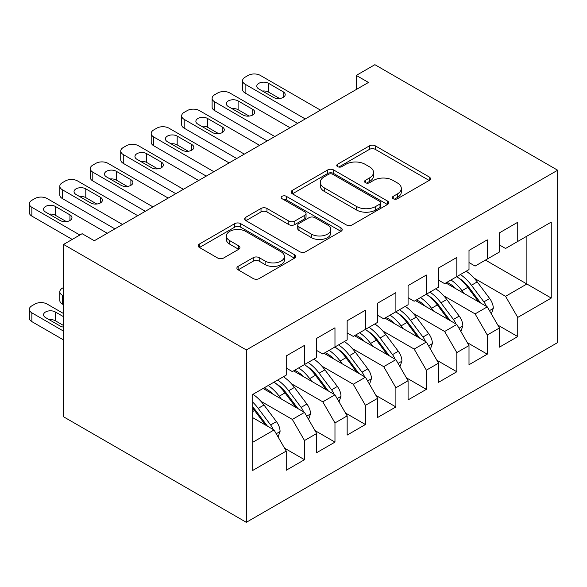 <?xml version="1.0" encoding="UTF-8"?>
<svg xmlns="http://www.w3.org/2000/svg" width="587" height="587" viewBox="0 0 587 587"><rect width="100%" height="100%" fill="white"/><g stroke="black" fill="none" stroke-linecap="round" stroke-linejoin="round"><path stroke-width="0.88" d="M393.239 198.758A2.957 1.71 0 0 0 397.428 198.758L429.192 180.414A4.226 2.443 0 0 0 430.432 178.69A4.226 2.443 0 0 0 429.192 176.958L375.372 145.884A4.226 2.443 0 0 0 369.392 145.884L337.628 164.228A2.957 1.71 0 0 0 336.755 165.439A2.957 1.71 0 0 0 337.628 166.649A2.957 1.71 0 0 0 341.81 166.649L345.919 164.272A13.53 7.814 0 0 1 365.055 164.272L369.546 166.862A13.53 7.814 0 0 1 373.508 172.387A13.53 7.814 0 0 1 369.546 177.912L365.43 180.282A2.957 1.71 0 0 0 364.564 181.493A2.957 1.71 0 0 0 365.43 182.704A2.957 1.71 0 0 0 369.619 182.704L373.728 180.326A13.53 7.814 0 0 1 392.864 180.326L397.355 182.917A13.53 7.814 0 0 1 401.317 188.442A13.53 7.814 0 0 1 397.355 193.967L393.239 196.337A2.957 1.71 0 0 0 392.373 197.548A2.957 1.71 0 0 0 393.239 198.758L393.239 196.337M238.131 266.381A4.226 2.443 0 0 0 236.891 268.112A4.226 2.443 0 0 0 238.131 269.837L253.232 278.554A4.226 2.443 0 0 0 259.212 278.554L294.491 258.185A4.226 2.443 0 0 0 295.731 256.453A4.226 2.443 0 0 0 294.491 254.729L240.67 223.654A4.226 2.443 0 0 0 234.69 223.654L199.411 244.031A4.226 2.443 0 0 0 198.171 245.755A4.226 2.443 0 0 0 199.411 247.479L217.652 258.009A4.226 2.443 0 0 0 223.632 258.009L238.726 249.292A4.226 2.443 0 0 0 239.966 247.567A4.226 2.443 0 0 0 238.726 245.843L229.686 240.619A11.314 6.53 0 0 1 226.369 236.003A11.314 6.53 0 0 1 233.355 229.965A11.314 6.53 0 0 1 245.682 231.381L281.114 251.838A11.314 6.53 0 0 1 284.424 256.453A11.314 6.53 0 0 1 277.446 262.492A11.314 6.53 0 0 1 265.119 261.076L259.212 257.664A4.226 2.443 0 0 0 253.232 257.664L238.131 266.381L238.131 269.837M63.557 244.434L246.327 349.955L246.327 522.313L63.557 416.785L63.557 244.434L82.136 233.699L94.324 240.736L368.482 82.451L356.294 75.415L356.294 89.488M356.294 75.415L374.88 64.687L557.65 170.215L246.327 349.955M346.22 224.865A4.226 2.443 0 0 0 352.2 224.865L387.486 204.496A4.226 2.443 0 0 0 388.726 202.772A4.226 2.443 0 0 0 387.486 201.04L333.665 169.966A4.226 2.443 0 0 0 327.685 169.966L292.399 190.342A4.226 2.443 0 0 0 291.159 192.066A4.226 2.443 0 0 0 292.399 193.791L346.22 224.865M283.264 199.397A2.957 1.71 0 0 1 286.273 199.815L286.273 196.293L340.988 227.888A4.226 2.443 0 0 1 342.228 229.612A4.226 2.443 0 0 1 340.988 231.337L305.71 251.706A4.226 2.443 0 0 1 299.73 251.706L245.902 220.639L245.902 217.183A4.226 2.443 0 0 0 244.669 218.907A4.226 2.443 0 0 0 245.902 220.639M245.902 217.183L261.002 208.466A4.226 2.443 0 0 1 266.982 208.466L288.811 221.064A4.226 2.443 0 0 0 294.791 221.064L304.807 215.282A4.226 2.443 0 0 0 306.047 213.558A4.226 2.443 0 0 0 304.807 211.834L282.083 198.714A2.957 1.71 0 0 1 281.217 197.503A2.957 1.71 0 0 1 283.044 195.926A2.957 1.71 0 0 1 286.273 196.293M246.327 522.313L557.65 342.566L557.65 170.215M485.456 260.085L526.884 284.005L526.884 236.165L551.252 222.099L517.741 241.44L517.741 222.268L499.471 232.826L499.471 251.992L487.283 259.028L487.283 239.856L469.006 250.414L469.006 269.58L456.818 276.616L456.818 257.444L438.54 267.995L438.54 287.168L426.36 294.204L426.36 275.032L408.082 285.583L408.082 304.756L395.895 311.792L395.895 292.62L377.617 303.171L377.617 322.344L365.437 329.38L365.437 310.207L347.159 320.759L347.159 339.932L334.972 346.961L334.972 327.795L316.694 338.347L316.694 357.52L304.506 364.549L304.506 345.383L286.236 355.935L286.236 375.1L252.726 394.449L252.726 470.429L286.236 451.08L274.048 429.978L252.726 417.665M551.252 222.099L551.252 298.071L517.741 317.42L505.561 296.318L474.179 278.194M497.791 325.073L517.741 336.586L517.741 317.42M517.741 336.586L499.471 347.144L499.471 327.972L487.283 335.008L475.096 313.898L443.713 295.782M467.333 342.654L487.283 354.174L487.283 335.008M487.283 354.174L469.006 364.732L469.006 345.56L456.818 352.596L444.638 331.486L413.255 313.37M436.867 360.242L456.818 371.762L456.818 352.596M456.818 371.762L438.54 382.313L438.54 363.148L426.36 370.177L414.173 349.074L382.79 330.958M406.402 377.83L426.36 389.35L426.36 370.177M426.36 389.35L408.082 399.901L408.082 380.736L395.895 387.765L383.715 366.662L352.332 348.546M375.944 395.418L395.895 406.938L395.895 387.765M395.895 406.938L377.617 417.489L377.617 398.324L365.437 405.353L353.249 384.25L321.867 366.134M345.479 413.006L365.437 424.526L365.437 405.353M365.437 424.526L347.159 435.077L347.159 415.904L334.972 422.941L322.784 401.838L291.409 383.722M315.021 430.594L334.972 442.114L334.972 422.941M334.972 442.114L316.694 452.665L316.694 433.492L304.506 440.529L292.326 419.426L260.944 401.31M284.556 448.182L304.506 459.702L304.506 440.529M304.506 459.702L286.236 470.253L286.236 451.08M286.236 368.071L292.326 371.586L304.506 364.549M252.726 442.29L274.048 429.978M316.694 350.483L322.784 353.998L334.972 346.961M292.326 419.426L304.506 412.39L263.079 388.469M316.694 433.492L304.506 412.39M347.159 332.895L353.249 336.41L365.437 329.38M322.784 401.838L334.972 394.802L293.544 370.881M347.159 415.904L334.972 394.802M377.617 315.307L383.715 318.822L395.895 311.792M353.249 384.25L365.437 377.214L324.002 353.293M377.617 398.324L365.437 377.214M408.082 297.719L414.173 301.241L426.36 294.204M383.715 366.662L395.895 359.626L354.467 335.713M408.082 380.736L395.895 359.626M438.54 280.131L444.638 283.653L456.818 276.616M414.173 349.074L426.36 342.038L384.933 318.125M438.54 363.148L426.36 342.038M469.006 262.543L475.096 266.065L487.283 259.028M444.638 331.486L456.818 324.457L415.391 300.537M469.006 345.56L456.818 324.457M499.471 244.962L505.561 248.477L517.741 241.44M475.096 313.898L487.283 306.869L445.856 282.949M499.471 327.972L487.283 306.869M505.561 296.318L526.884 284.005L551.252 298.071M394.42 199.176L397.355 197.481A13.53 7.814 0 0 0 401.317 191.956L401.317 188.442M373.508 172.387L373.508 175.902A13.53 7.814 0 0 1 369.546 181.427L366.618 183.115M429.141 180.444L375.372 149.406A4.226 2.443 0 0 0 369.392 149.406L338.809 167.06M387.427 204.525L333.665 173.488A4.226 2.443 0 0 0 327.685 173.488L292.458 193.827M380.009 203.975A2.957 1.71 0 0 0 380.875 202.772A2.957 1.71 0 0 0 380.009 201.561L332.763 174.288A2.957 1.71 0 0 0 328.581 174.288L324.244 176.79A13.53 7.814 0 0 0 320.282 182.315A13.53 7.814 0 0 0 324.244 187.833L356.536 206.477A13.53 7.814 0 0 0 375.673 206.477L380.009 203.975L380.009 207.497A2.957 1.71 0 0 0 380.875 206.286L380.875 202.772M320.282 182.315L320.282 185.83A13.53 7.814 0 0 0 324.244 191.355L324.244 187.833M380.009 207.497L375.673 209.999A13.53 7.814 0 0 1 356.536 209.999L324.244 191.355M245.96 220.668L261.002 211.98L261.002 208.466M306.047 213.558L306.047 217.073A4.226 2.443 0 0 1 304.807 218.804L294.791 224.586A4.226 2.443 0 0 1 288.811 224.586L266.982 211.98A4.226 2.443 0 0 0 261.002 211.98M286.273 199.815L340.93 231.373M311.462 234.147A11.314 6.53 0 0 0 323.789 235.563A11.314 6.53 0 0 0 330.774 229.524A11.314 6.53 0 0 0 327.458 224.909L314.977 217.704A4.226 2.443 0 0 0 308.997 217.704L298.981 223.486A4.226 2.443 0 0 0 297.741 225.21A4.226 2.443 0 0 0 298.981 226.934L311.462 234.147L311.462 237.662A11.314 6.53 0 0 0 323.789 239.078A11.314 6.53 0 0 0 330.774 233.046L330.774 229.524M297.741 225.21L297.741 228.725A4.226 2.443 0 0 0 298.981 230.456L298.981 226.934M311.462 237.662L298.981 230.456M284.424 256.453L284.424 259.975A11.314 6.53 0 0 1 277.446 266.006A11.314 6.53 0 0 1 265.119 264.59L259.212 261.186A4.226 2.443 0 0 0 253.232 261.186L238.19 269.866M226.369 236.003L226.369 239.518A11.314 6.53 0 0 0 229.686 244.133L229.686 240.619M238.674 249.328L229.686 244.133M294.439 258.214L240.67 227.176A4.226 2.443 0 0 0 234.69 227.176L199.463 247.516M491.348 313.913L493.315 308.241A11.417 6.589 -120 0 0 489.668 298.519L477.224 281.899A32.953 19.026 -120 0 0 466.195 271.201M464.068 293.463L461.991 290.697A32.953 19.026 -120 0 0 450.963 279.999M455.967 288.789A27.354 15.79 -120 0 0 446.934 282.325M486.403 306.355A11.417 6.589 -120 0 0 483.879 301.857L471.434 285.245A32.953 19.026 -120 0 0 460.406 274.547M458.755 278.084A27.354 15.79 60 0 1 469.262 287.813L480.68 303.053M456.752 276.653A32.953 19.026 60 0 1 467.78 287.351L478.676 301.894M305.269 118.948L245.109 84.212A8.614 4.975 -0 0 1 242.585 80.698A8.614 4.975 -0 0 1 245.109 77.176L248.154 75.415A8.614 4.975 -0 0 1 260.342 75.415L320.502 110.151M242.585 80.698L242.585 89.488A8.614 4.975 180 0 0 245.109 93.003L297.653 123.343M258.816 88.96A6.89 3.977 180 0 1 256.798 86.15A6.89 3.977 180 0 1 261.054 82.474A6.89 3.977 180 0 1 268.567 83.332L283.183 91.777A6.89 3.977 180 0 1 285.209 94.588A6.89 3.977 180 0 1 280.953 98.264A6.89 3.977 180 0 1 273.439 97.405L258.816 88.96M262.404 91.029A6.89 3.977 180 0 1 268.567 92.13L279.603 98.499M460.89 331.501L462.849 325.822A11.417 6.589 -120 0 0 459.21 316.107L446.758 299.487A32.953 19.026 -120 0 0 435.737 288.789M433.602 311.051L431.533 308.285A32.953 19.026 -120 0 0 420.505 297.58M425.502 306.37A27.354 15.79 -120 0 0 416.477 299.906M455.938 323.943A11.417 6.589 -120 0 0 453.421 319.445L440.976 302.833A32.953 19.026 -120 0 0 429.948 292.128M428.29 295.672A27.354 15.79 60 0 1 438.797 305.401L450.222 320.641M426.294 294.241A32.953 19.026 60 0 1 437.315 304.939L448.211 319.482M430.425 349.082L432.392 343.41A11.417 6.589 -120 0 0 428.745 333.687L416.3 317.075A32.953 19.026 -120 0 0 405.272 306.377M403.137 328.639L401.068 325.873A32.953 19.026 -120 0 0 390.039 315.168M395.044 323.958A27.354 15.79 -120 0 0 386.011 317.494M425.472 341.531A11.417 6.589 -120 0 0 422.956 337.033L410.511 320.414A32.953 19.026 -120 0 0 399.483 309.716M397.832 313.26A27.354 15.79 60 0 1 408.339 322.989L419.756 338.229M395.829 311.829A32.953 19.026 60 0 1 406.857 322.527L417.753 337.07M274.811 136.536L214.644 101.8A8.614 4.975 -0 0 1 212.12 98.278A8.614 4.975 -0 0 1 214.644 94.764L217.689 93.003A8.614 4.975 -0 0 1 229.877 93.003L290.037 127.739M212.12 98.278L212.12 107.076A8.614 4.975 180 0 0 214.644 110.591L267.195 140.931M228.358 106.548A6.89 3.977 180 0 1 226.333 103.73A6.89 3.977 180 0 1 230.588 100.054A6.89 3.977 180 0 1 238.102 100.92L252.726 109.358A6.89 3.977 180 0 1 254.743 112.176A6.89 3.977 180 0 1 250.488 115.852A6.89 3.977 180 0 1 242.974 114.986L228.358 106.548M231.938 108.617A6.89 3.977 180 0 1 238.102 109.71L249.137 116.087M244.346 154.124L184.186 119.388A8.614 4.975 -0 0 1 181.662 115.866A8.614 4.975 -0 0 1 184.186 112.352L187.231 110.591A8.614 4.975 -0 0 1 199.419 110.591L259.579 145.327M181.662 115.866L181.662 124.664A8.614 4.975 180 0 0 184.186 128.179L236.73 158.519M197.892 124.136A6.89 3.977 180 0 1 195.875 121.318A6.89 3.977 180 0 1 200.13 117.642A6.89 3.977 180 0 1 207.637 118.508L222.26 126.946A6.89 3.977 180 0 1 224.278 129.764A6.89 3.977 180 0 1 220.022 133.44A6.89 3.977 180 0 1 212.516 132.574L197.892 124.136M201.48 126.205A6.89 3.977 180 0 1 207.637 127.298L218.68 133.675M399.96 366.67L401.926 360.998A11.417 6.589 -120 0 0 398.287 351.275L385.835 334.663A32.953 19.026 -120 0 0 374.807 323.965M372.679 346.22L370.602 343.454A32.953 19.026 -120 0 0 359.582 332.756M364.578 341.546A27.354 15.79 -120 0 0 355.553 335.082M395.014 359.119A11.417 6.589 -120 0 0 392.498 354.621L380.046 338.002A32.953 19.026 -120 0 0 369.025 327.304M367.367 330.848A27.354 15.79 60 0 1 377.874 340.577L389.298 355.817M365.363 329.417A32.953 19.026 60 0 1 376.392 340.115L387.288 354.658M369.502 384.258L371.461 378.586A11.417 6.589 -120 0 0 367.822 368.863L355.377 352.251A32.953 19.026 -120 0 0 344.349 341.553M342.214 363.808L340.144 361.042A32.953 19.026 -120 0 0 329.116 350.344M334.12 359.134A27.354 15.79 -120 0 0 325.088 352.67M364.549 376.707A11.417 6.589 -120 0 0 362.032 372.209L349.588 355.59A32.953 19.026 -120 0 0 338.56 344.892M336.909 348.436A27.354 15.79 60 0 1 347.416 358.158L358.833 373.405M334.906 347.005A32.953 19.026 60 0 1 345.934 357.703L356.823 372.246M213.881 171.705L153.721 136.976A8.614 4.975 -0 0 1 151.197 133.454A8.614 4.975 -0 0 1 153.721 129.94L156.766 128.179A8.614 4.975 -0 0 1 168.953 128.179L229.113 162.915M151.197 133.454L151.197 142.252A8.614 4.975 180 0 0 153.721 145.767L206.272 176.107M167.427 141.724A6.89 3.977 180 0 1 165.409 138.906A6.89 3.977 180 0 1 169.665 135.23A6.89 3.977 180 0 1 177.179 136.096L191.802 144.534A6.89 3.977 180 0 1 193.82 147.352A6.89 3.977 180 0 1 189.564 151.028A6.89 3.977 180 0 1 182.051 150.162L167.427 141.724M171.015 143.793A6.89 3.977 180 0 1 177.179 144.886L188.214 151.263M183.423 189.293L123.263 154.557A8.614 4.975 -0 0 1 120.739 151.042A8.614 4.975 -0 0 1 123.263 147.528L126.308 145.767A8.614 4.975 -0 0 1 138.488 145.767L198.655 180.502M120.739 151.042L120.739 159.84A8.614 4.975 180 0 0 123.263 163.355L175.806 193.695M136.969 159.312A6.89 3.977 180 0 1 134.951 156.494A6.89 3.977 180 0 1 139.207 152.818A6.89 3.977 180 0 1 146.713 153.684L161.337 162.122A6.89 3.977 180 0 1 163.355 164.94A6.89 3.977 180 0 1 159.099 168.616A6.89 3.977 180 0 1 151.593 167.75L136.969 159.312M140.557 161.381A6.89 3.977 180 0 1 146.713 162.474L157.749 168.843M339.037 401.846L341.003 396.174A11.417 6.589 -120 0 0 337.356 386.451L324.912 369.839A32.953 19.026 -120 0 0 313.884 359.141M311.756 381.396L309.679 378.63A32.953 19.026 -120 0 0 298.658 367.932M303.655 376.722A27.354 15.79 -120 0 0 294.63 370.258M334.091 394.295A11.417 6.589 -120 0 0 331.574 389.797L319.123 373.178A32.953 19.026 -120 0 0 308.102 362.48M306.443 366.024A27.354 15.79 60 0 1 316.951 375.746L328.368 390.993M304.44 364.593A32.953 19.026 60 0 1 315.468 375.291L326.365 389.834M152.958 206.881L92.797 172.145A8.614 4.975 -0 0 1 90.273 168.63A8.614 4.975 -0 0 1 92.797 165.116L95.842 163.355A8.614 4.975 -0 0 1 108.03 163.355L168.19 198.09M90.273 168.63L90.273 177.421A8.614 4.975 180 0 0 92.797 180.943L145.341 211.276M106.504 176.9A6.89 3.977 180 0 1 104.486 174.082A6.89 3.977 180 0 1 108.742 170.406A6.89 3.977 180 0 1 116.255 171.272L130.879 179.71A6.89 3.977 180 0 1 132.897 182.528A6.89 3.977 180 0 1 128.641 186.204A6.89 3.977 180 0 1 121.127 185.338L106.504 176.9M110.092 178.969A6.89 3.977 180 0 1 116.255 180.062L127.291 186.431M308.579 419.434L310.538 413.762A11.417 6.589 -120 0 0 306.898 404.039L294.447 387.427A32.953 19.026 -120 0 0 283.426 376.722M281.29 398.984L279.221 396.218A32.953 19.026 -120 0 0 268.193 385.52M63.557 295.965L62.332 295.261L62.332 304.051A8.614 4.975 180 0 1 59.815 300.537L59.815 291.739A8.614 4.975 0 0 0 62.332 295.261M63.557 304.756L62.332 304.051M273.19 394.31A27.354 15.79 -120 0 0 264.165 387.846M303.626 411.883A11.417 6.589 -120 0 0 301.109 407.378L288.665 390.766A32.953 19.026 -120 0 0 277.636 380.068M275.978 383.612A27.354 15.79 60 0 1 286.493 393.334L297.91 408.581M273.982 382.181A32.953 19.026 60 0 1 285.003 392.879L295.899 407.422M63.557 287.52L62.332 288.224A8.614 4.975 0 0 0 59.815 291.739M122.5 224.469L62.332 189.733A8.614 4.975 -0 0 1 59.815 186.218A8.614 4.975 -0 0 1 62.332 182.704L65.384 180.943A8.614 4.975 -0 0 1 77.565 180.943L137.732 215.678M59.815 186.218L59.815 195.009A8.614 4.975 180 0 0 62.332 198.531L114.883 228.864M76.046 194.48A6.89 3.977 180 0 1 74.028 191.67A6.89 3.977 180 0 1 78.276 187.994A6.89 3.977 180 0 1 85.79 188.853L100.414 197.298A6.89 3.977 180 0 1 102.431 200.108A6.89 3.977 180 0 1 98.176 203.784A6.89 3.977 180 0 1 90.662 202.926L76.046 194.48M79.627 196.557A6.89 3.977 180 0 1 85.79 197.65L96.826 204.019M278.113 437.022L280.08 431.35A11.417 6.589 -120 0 0 276.433 421.627L263.989 405.008A32.953 19.026 -120 0 0 252.96 394.31M63.557 331.134L31.874 312.849A8.614 4.975 0 0 1 29.35 309.327A8.614 4.975 0 0 1 31.874 305.812L34.919 304.051A8.614 4.975 0 0 1 47.107 304.051L63.557 313.553M63.557 339.932L31.874 321.639A8.614 4.975 180 0 1 29.35 318.125L29.35 309.327M273.168 429.464A11.417 6.589 -120 0 0 270.644 424.966L258.199 408.354A32.953 19.026 -120 0 0 252.726 402.139M252.726 407.011A27.354 15.79 60 0 1 256.027 410.922L267.445 426.169M63.557 325.506L55.332 320.759A6.89 3.977 0 0 0 49.169 319.666M252.726 408.163A32.953 19.026 60 0 1 254.545 410.467L265.441 425.01M63.557 316.716L55.332 311.968A6.89 3.977 0 0 0 47.818 311.103A6.89 3.977 0 0 0 43.563 314.779A6.89 3.977 0 0 0 45.581 317.596L60.204 326.034A6.89 3.977 0 0 0 63.557 327.106M79.854 235.02L31.874 207.321A8.614 4.975 -0 0 1 29.35 203.806A8.614 4.975 -0 0 1 31.874 200.284L34.919 198.531A8.614 4.975 -0 0 1 47.107 198.531L107.267 233.266M29.35 203.806L29.35 212.597A8.614 4.975 180 0 0 31.874 216.119L72.238 239.415M45.581 212.068A6.89 3.977 180 0 1 43.563 209.258A6.89 3.977 180 0 1 47.818 205.582A6.89 3.977 180 0 1 55.332 206.441L69.948 214.886A6.89 3.977 180 0 1 71.974 217.696A6.89 3.977 180 0 1 67.718 221.372A6.89 3.977 180 0 1 60.204 220.514L45.581 212.068M49.169 214.138A6.89 3.977 180 0 1 55.332 215.238L66.368 221.607M397.355 197.481L397.355 193.967M365.43 182.704L365.43 180.282M369.546 181.427L369.546 177.912M337.628 166.649L337.628 164.228M369.392 149.406L369.392 145.884M375.372 149.406L375.372 145.884M429.192 180.414L429.192 176.958M292.399 193.791L292.399 190.342M327.685 173.488L327.685 169.966M333.665 173.488L333.665 169.966M387.486 204.496L387.486 201.04M356.536 209.999L356.536 206.477M375.673 209.999L375.673 206.477M266.982 211.98L266.982 208.466M288.811 224.586L288.811 221.064M294.791 224.586L294.791 221.064M304.807 218.804L304.807 215.282M340.988 231.337L340.988 227.888M253.232 261.186L253.232 257.664M259.212 261.186L259.212 257.664M265.119 264.59L265.119 261.076M238.726 249.292L238.726 245.843M199.411 247.479L199.411 244.031M234.69 227.176L234.69 223.654M240.67 227.176L240.67 223.654M294.491 258.185L294.491 254.729M489.463 310.64L493.241 308.461M471.434 285.245L477.224 281.899M461.991 290.697L467.78 287.351M483.879 301.857L489.668 298.519M245.109 93.003L245.109 84.212M268.567 83.332L268.567 92.13M283.183 91.777L283.183 97.405M458.997 328.228L462.776 326.049M440.976 302.833L446.758 299.487M431.533 308.285L437.315 304.939M453.421 319.445L459.21 316.107M428.539 345.816L432.311 343.63M410.511 320.414L416.3 317.075M401.068 325.873L406.857 322.527M422.956 337.033L428.745 333.687M214.644 110.591L214.644 101.8M238.102 100.92L238.102 109.71M252.726 109.358L252.726 114.986M184.186 128.179L184.186 119.388M207.637 118.508L207.637 127.298M222.26 126.946L222.26 132.574M398.074 363.397L401.853 361.218M380.046 338.002L385.835 334.663M370.602 343.454L376.392 340.115M392.498 354.621L398.287 351.275M367.609 380.985L371.388 378.806M349.588 355.59L355.377 352.251M340.144 361.042L345.934 357.703M362.032 372.209L367.822 368.863M153.721 145.767L153.721 136.976M177.179 136.096L177.179 144.886M191.802 144.534L191.802 150.162M123.263 163.355L123.263 154.557M146.713 153.684L146.713 162.474M161.337 162.122L161.337 167.75M337.151 398.573L340.93 396.394M319.123 373.178L324.912 369.839M309.679 378.63L315.468 375.291M331.574 389.797L337.356 386.451M92.797 180.943L92.797 172.145M116.255 171.272L116.255 180.062M130.879 179.71L130.879 185.338M306.685 416.161L310.464 413.982M288.665 390.766L294.447 387.427M279.221 396.218L285.003 392.879M301.109 407.378L306.898 404.039M62.332 198.531L62.332 189.733M85.79 188.853L85.79 197.65M100.414 197.298L100.414 202.926M31.874 312.849L31.874 321.639M276.228 433.749L280.006 431.57M258.199 408.354L263.989 405.008M252.726 411.516L254.545 410.467M270.644 424.966L276.433 421.627M55.332 320.759L55.332 311.968M31.874 216.119L31.874 207.321M55.332 206.441L55.332 215.238M69.948 214.886L69.948 220.514"/></g></svg>

